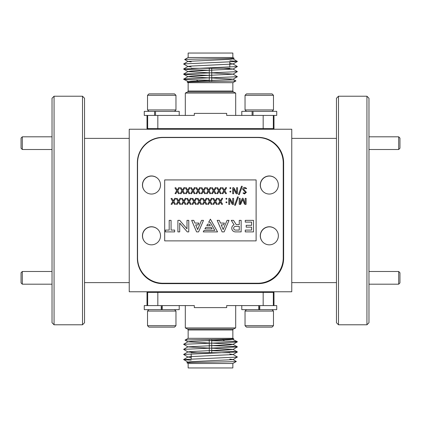 <?xml version="1.0" encoding="UTF-8"?>
<svg xmlns="http://www.w3.org/2000/svg" width="421" height="421" viewBox="0 0 421 421"><rect width="100%" height="100%" fill="white"/><g stroke="black" fill="none" stroke-linecap="round" stroke-linejoin="round"><path stroke-width="0.63" d="M275.76 178.662A9.041 9.041 0 0 0 261.078 181.614A9.041 9.041 0 0 0 262.972 191.444M275.76 229.45A9.041 9.041 0 0 0 261.078 232.403A9.041 9.041 0 0 0 262.972 242.238M157.922 178.662A9.041 9.041 0 0 0 143.245 181.614A9.041 9.041 0 0 0 145.14 191.444M157.922 229.45A9.041 9.041 0 0 0 143.245 232.403A9.041 9.041 0 0 0 145.14 242.238M129.236 129.236L129.236 291.764L291.764 291.764L291.764 129.236L129.236 129.236M137.362 162.759L137.362 258.241A25.397 25.397 0 0 0 162.759 283.638L258.241 283.638A25.397 25.397 0 0 0 283.638 258.241L283.638 162.759A25.397 25.397 0 0 0 258.241 137.362L162.759 137.362A25.397 25.397 0 0 0 137.362 162.759M151.481 175.962A9.041 9.041 0 0 0 142.44 185.003A9.041 9.041 0 0 0 151.481 194.044A9.041 9.041 0 0 0 160.522 185.003A9.041 9.041 0 0 0 151.481 175.962M151.481 226.751A9.041 9.041 0 0 0 142.44 235.792A9.041 9.041 0 0 0 151.481 244.833A9.041 9.041 0 0 0 160.522 235.792A9.041 9.041 0 0 0 151.481 226.751M269.314 226.751A9.041 9.041 0 0 0 260.273 235.792A9.041 9.041 0 0 0 269.314 244.833A9.041 9.041 0 0 0 278.355 235.792A9.041 9.041 0 0 0 269.314 226.751M269.314 175.962A9.041 9.041 0 0 0 260.273 185.003A9.041 9.041 0 0 0 269.314 194.044A9.041 9.041 0 0 0 278.355 185.003A9.041 9.041 0 0 0 269.314 175.962M283.233 257.836L283.233 162.959A25.397 25.397 0 0 0 257.836 137.562L162.959 137.562A25.397 25.397 0 0 0 137.562 162.959L137.562 257.836A25.397 25.397 0 0 0 162.959 283.233L257.836 283.233A25.397 25.397 0 0 0 283.233 257.836M209.279 343.026L188.024 341.847L185.051 340.105L188.15 338.316L232.85 338.316L232.85 329.98A1.016 1.016 0 0 1 233.408 329.069L235.692 327.927L235.692 305.583M188.15 338.316L188.15 329.98A1.016 1.016 0 0 0 187.592 329.069L185.308 327.927L235.692 327.927M185.051 340.105C183.893 339.7 235.66 339.279 233.75 338.837L232.976 339.31L230.008 339.679L190.992 341.373L188.024 341.741L183.619 344.289L233.818 342.215L237.381 341.841L233.818 341.373L211.721 340.757M232.85 338.316L233.75 338.837M232.85 363.481L232.85 367.954L188.15 367.954L188.15 363.481L232.85 363.481L236.323 361.476C237.491 361.881 184.93 362.302 186.877 362.744L188.024 362.055L190.992 361.686L232.976 359.629L237.381 356.987L232.976 354.44L229.803 354.056M188.15 363.481L186.877 362.744M191.197 353.877L191.197 358.955M191.197 352.714L229.803 352.714L191.197 352.714M195.265 291.764L195.265 292.374M225.735 291.764L225.735 292.374M147.671 292.374L147.671 305.583L194.307 305.583L194.307 307.614L226.693 307.614L226.693 305.583L273.329 305.583L273.329 292.374L147.013 292.374L147.013 305.583M185.308 327.927L185.308 305.583M211.721 339.452L211.721 352.714L209.279 352.714L209.279 339.489M190.597 362.507L188.024 362.165L183.619 359.523L237.381 357.076M236.323 361.476L232.976 359.518L229.803 359.134M191.197 357.466L188.024 357.087L183.619 354.445L237.381 351.998L233.818 351.53L211.721 350.714M183.619 359.523L188.024 356.976L190.992 356.608L232.976 354.545L237.381 351.998M197.344 352.714L188.024 352.009L183.619 349.367L237.381 346.92L233.818 346.451L211.721 345.636M183.619 354.445L188.024 351.898L190.992 351.53L232.976 349.467L237.381 346.92M237.381 351.909L232.976 349.356L211.721 348.183M209.279 348.104L188.024 346.93L183.619 344.289M183.619 349.367L188.024 346.82L230.008 344.757L232.976 344.389L237.381 341.841M237.381 346.825L232.976 344.278L211.721 343.104M237.381 341.747L232.039 339.005M191.197 360.187L183.619 359.618M209.279 340.726L206.074 340.678M222.73 339.252L224.235 340.957M273.987 305.583L273.987 292.374L273.329 292.374M258.752 305.583L258.752 309.645L276.734 309.645L276.734 305.583L263.167 305.583L263.167 292.374M157.833 292.374L157.833 305.583L144.266 305.583L144.266 309.645L161.232 309.645L161.232 305.583M259.768 309.645L259.768 305.583M258.752 309.645L241.786 309.645L241.786 305.583M273.482 325.696L272.061 327.117L246.459 327.117L245.038 325.696L273.482 325.696L273.482 311.066L245.038 311.066L246.459 309.645M253.247 291.764L252.095 292.374M258.752 306.872L259.257 306.925L258.752 306.956M259.068 305.583L258.752 305.609M259.768 308.688L258.752 308.782M259.768 309.14L258.752 309.24M259.768 307.341L258.752 307.409M258.752 308.704L259.257 308.735M259.768 306.888L259.257 306.925M267.993 291.764L265.856 292.374M267.103 291.764L259.783 292.374M161.232 309.645L162.248 309.645L162.248 305.583L162.248 309.645L179.214 309.645L179.214 305.583M175.962 325.696L174.541 327.117L148.939 327.117L147.518 325.696L175.962 325.696L175.962 311.066L147.518 311.066L148.939 309.645M155.728 291.764L154.575 292.374M161.232 306.872L161.743 306.925L161.232 306.956M161.548 305.583L161.232 305.609M162.248 308.688L161.232 308.782M162.248 309.14L161.232 309.24M162.248 307.341L161.232 307.409M161.232 308.704L161.743 308.735M162.248 306.888L161.743 306.925M170.479 291.764L168.337 292.374M169.584 291.764L162.264 292.374M256.11 240.875L256.11 179.925L164.685 179.925L164.685 240.875L256.11 240.875M239.217 204.174L239.217 198.365L240.154 198.365L240.154 203.869L242.291 198.338L242.701 198.207L243.117 198.338L245.196 203.869L245.196 198.365L246.127 198.365L246.127 204.174L245.753 204.559L244.422 204.043L242.675 199.47L240.87 204.027L240.18 204.559L239.217 204.174M234.571 205.232L237.549 197.007L237.981 196.807L238.344 197.065L235.365 205.29L234.571 205.232M228.761 204.401L228.761 198.57L229.456 198.207L230.282 198.854L232.681 203.627L232.681 198.365L233.618 198.365L233.618 204.196L232.792 204.559L232.018 204.043L229.687 199.38L229.698 204.401L228.761 204.401M226.43 202.875L225.867 202.312L226.43 201.759L226.987 202.312L226.43 202.875M226.43 199.328L225.867 198.765L226.43 198.207L226.987 198.765L226.43 199.328M219.794 201.454L218.067 198.538L218.952 198.359L220.367 200.864L221.804 198.359L222.314 198.207L222.646 198.538L220.909 201.433L222.567 204.227L221.693 204.406L220.325 202.054L218.967 204.406L218.136 204.227L219.794 201.454M214.563 201.454L212.842 198.538L213.721 198.359L215.142 200.864L216.573 198.359L217.083 198.207L217.42 198.538L215.684 201.433L217.341 204.227L216.462 204.406L215.094 202.054L213.736 204.406L212.91 204.227L214.563 201.454M209.337 201.454L207.611 198.538L208.495 198.359L209.911 200.864L211.342 198.359L211.858 198.207L212.189 198.538L210.453 201.433L212.11 204.227L211.237 204.406L209.869 202.054L208.511 204.406L207.679 204.227L209.337 201.454M204.106 201.454L202.385 198.538L203.264 198.359L204.685 200.864L206.116 198.359L206.627 198.207L206.964 198.538L205.227 201.433L206.885 204.227L206.006 204.406L204.638 202.054L203.28 204.406L202.454 204.227L204.106 201.454M198.88 201.454L197.154 198.538L198.038 198.359L199.454 200.864L200.885 198.359L201.401 198.207L201.733 198.538L199.996 201.433L201.654 204.227L200.78 204.406L199.412 202.054L198.054 204.406L197.223 204.227L198.88 201.454M193.649 201.454L191.923 198.538L192.807 198.359L194.228 200.864L195.66 198.359L196.17 198.207L196.507 198.538L194.765 201.433L196.428 204.227L195.549 204.406L194.181 202.054L192.823 204.406L191.997 204.227L193.649 201.454M188.424 201.454L186.698 198.538L187.582 198.359L188.997 200.864L190.429 198.359L190.945 198.207L191.276 198.538L189.539 201.433L191.197 204.227L190.324 204.406L188.955 202.054L187.592 204.406L186.766 204.227L188.424 201.454M183.193 201.454L181.467 198.538L182.351 198.359L183.772 200.864L185.203 198.359L185.714 198.207L186.05 198.538L184.309 201.433L185.971 204.227L185.093 204.406L183.724 202.054L182.367 204.406L181.54 204.227L183.193 201.454M177.967 201.454L176.241 198.538L177.125 198.359L178.541 200.864L179.972 198.359L180.488 198.207L180.82 198.538L179.083 201.433L180.741 204.227L179.862 204.406L178.493 202.054L177.136 204.406L176.31 204.227L177.967 201.454M172.736 201.454L171.01 198.538L171.894 198.359L173.315 200.864L174.747 198.359L175.257 198.207L175.594 198.538L173.852 201.433L175.515 204.227L174.636 204.406L173.268 202.054L171.91 204.406L171.084 204.227L172.736 201.454M245.475 192.402L242.675 189.324C242.828 188.082 243.548 187.456 244.843 187.45L246.595 188.361L246.438 188.755L244.827 188.198L243.606 189.229L246.406 192.323L244.496 193.986L243.049 193.15L243.175 192.771L244.475 193.239L245.475 192.402M238.491 194.565L241.47 186.34L241.901 186.14L242.264 186.398L239.286 194.628L238.491 194.565M232.681 193.734L232.681 187.903L233.376 187.545L234.202 188.187L236.602 192.96L236.602 187.698L237.539 187.698L237.539 193.528L236.713 193.892L235.944 193.376L233.608 188.713L233.618 193.734L232.681 193.734M230.35 192.213L229.787 191.644L230.35 191.092L230.908 191.644L230.35 192.213M230.35 188.661L229.787 188.098L230.35 187.545L230.908 188.098L230.35 188.661M223.714 190.787L221.988 187.871L222.872 187.692L224.288 190.197L225.724 187.692L226.235 187.545L226.566 187.871L224.83 190.766L226.493 193.56L225.614 193.739L224.246 191.387L222.888 193.739L222.062 193.56L223.714 190.787M218.483 190.787L216.762 187.871L217.641 187.692L219.062 190.197L220.493 187.692L221.004 187.545L221.341 187.871L219.604 190.766L221.262 193.56L220.383 193.739L219.015 191.387L217.657 193.739L216.831 193.56L218.483 190.787M213.258 190.787L211.531 187.871L212.416 187.692L213.831 190.197L215.268 187.692L215.778 187.545L216.11 187.871L214.373 190.766L216.031 193.56L215.157 193.739L213.789 191.387L212.431 193.739L211.605 193.56L213.258 190.787M208.027 190.787L206.306 187.871L207.185 187.692L208.605 190.197L210.037 187.692L210.547 187.545L210.884 187.871L209.148 190.766L210.805 193.56L209.926 193.739L208.558 191.387L207.2 193.739L206.374 193.56L208.027 190.787M202.801 190.787L201.075 187.871L201.959 187.692L203.375 190.197L204.811 187.692L205.322 187.545L205.653 187.871L203.917 190.766L205.574 193.56L204.701 193.739L203.332 191.387L201.975 193.739L201.143 193.56L202.801 190.787M197.57 190.787L195.849 187.871L196.728 187.692L198.149 190.197L199.58 187.692L200.091 187.545L200.428 187.871L198.691 190.766L200.349 193.56L199.47 193.739L198.102 191.387L196.744 193.739L195.918 193.56L197.57 190.787M192.344 190.787L190.618 187.871L191.502 187.692L192.918 190.197L194.349 187.692L194.865 187.545L195.197 187.871L193.46 190.766L195.118 193.56L194.244 193.739L192.876 191.387L191.518 193.739L190.687 193.56L192.344 190.787M187.113 190.787L185.393 187.871L186.271 187.692L187.692 190.197L189.124 187.692L189.634 187.545L189.971 187.871L188.234 190.766L189.892 193.56L189.013 193.739L187.645 191.387L186.287 193.739L185.461 193.56L187.113 190.787M181.888 190.787L180.162 187.871L181.046 187.692L182.461 190.197L183.893 187.692L184.409 187.545L184.74 187.871L183.003 190.766L184.661 193.56L183.788 193.739L182.419 191.387L181.062 193.739L180.23 193.56L181.888 190.787M176.657 190.787L174.931 187.871L175.815 187.692L177.236 190.197L178.667 187.692L179.178 187.545L179.514 187.871L177.778 190.766L179.435 193.56L178.557 193.739L177.188 191.387L175.831 193.739L175.004 193.56L176.657 190.787M253.51 231.897L253.51 220.362L245.264 220.362L245.264 222.104L251.616 222.104L251.616 225.319L246.19 225.319L246.19 227.135L251.616 227.135L251.616 230.092L245.264 230.092L245.264 231.897L253.51 231.897M241.144 231.897L241.144 220.362L239.26 220.362L239.26 224.567L236.207 224.567L233.534 220.362L231.25 220.362L234.076 224.809A3.678 3.678 0 0 0 235.318 231.897L241.144 231.897M239.26 226.351L235.318 226.351A1.884 1.884 0 0 0 235.318 230.092L239.26 230.092L239.26 226.351M229.019 220.362L227.061 220.362L223.167 229.545L221.209 224.888L223.593 224.888L224.361 223.072L220.457 223.072L219.315 220.362L217.189 220.362L222.109 231.897L224.119 231.897L229.019 220.362M198.591 231.897L203.49 220.362L201.533 220.362L197.638 229.545L195.681 224.888L198.065 224.888L198.833 223.072L194.928 223.072L193.786 220.362L191.66 220.362L196.581 231.897L198.591 231.897M203.232 231.897L217.562 231.897L210.4 219.146L208.653 222.251L210.179 222.251L214.784 230.408L204.074 230.408L203.232 231.897M212.121 228.856L211.279 227.372L205.78 227.372L204.943 228.856L212.121 228.856M207.6 224.13L206.764 225.619L210.29 225.619L209.447 224.13L207.6 224.13M188.776 231.897L188.776 220.362L186.998 220.362L186.998 228.856L179.714 220.362L177.894 220.362L177.894 231.897L179.714 231.897L179.714 223.072L187.282 231.897L188.776 231.897M165.432 231.897L174.668 231.897L174.668 230.092L171.068 230.092L171.068 220.362L169.189 220.362L169.189 230.092L165.432 230.092L165.432 231.897M52.03 322.749L52.03 98.251L54.062 96.22L54.062 324.78L52.03 322.749M82.505 96.22L84.537 98.251L84.537 322.749L82.505 324.78L82.505 96.22L54.062 96.22M84.537 282.623L129.236 282.623L129.236 138.377L84.537 138.377M82.505 324.78L54.062 324.78M22.318 149.508L21.05 148.239L21.05 138.083L22.318 136.809L22.318 149.508L52.03 149.508M22.318 284.191L21.05 282.917L21.05 272.761L22.318 271.492L22.318 284.191L52.03 284.191M368.97 98.251L368.97 322.749L366.938 324.78L366.938 96.22L368.97 98.251M338.495 324.78L336.463 322.749L336.463 98.251L338.495 96.22L338.495 324.78L366.938 324.78M336.463 138.377L291.764 138.377L291.764 282.623L336.463 282.623M338.495 96.22L366.938 96.22M398.682 271.492L399.95 272.761L399.95 282.917L398.682 284.191L398.682 271.492L368.97 271.492M398.682 136.809L399.95 138.083L399.95 148.239L398.682 149.508L398.682 136.809L368.97 136.809M211.721 77.974L232.976 79.153L235.949 80.895L232.85 82.684L188.15 82.684L188.15 91.02A1.016 1.016 0 0 1 187.592 91.931L185.308 93.073L185.308 115.417M232.85 82.684L232.85 91.02A1.016 1.016 0 0 0 233.408 91.931L235.692 93.073L185.308 93.073M235.949 80.895C237.107 81.3 185.34 81.721 187.25 82.163L188.024 81.69L190.992 81.321L230.008 79.627L232.976 79.259L237.381 76.711L187.182 78.785L183.619 79.159L187.182 79.627L209.279 80.243M188.15 82.684L187.25 82.163M188.15 57.519L188.15 53.046L232.85 53.046L232.85 57.519L188.15 57.519L184.677 59.524C183.509 59.119 236.07 58.698 234.123 58.256L232.976 58.945L230.008 59.314L188.024 61.371L183.619 64.013L188.024 66.56L191.197 66.944M232.85 57.519L234.123 58.256M229.803 67.123L229.803 62.045M229.803 68.286L191.197 68.286L229.803 68.286M225.735 129.236L225.735 128.626M195.265 129.236L195.265 128.626M273.329 128.626L273.329 115.417L226.693 115.417L226.693 113.386L194.307 113.386L194.307 115.417L147.671 115.417L147.671 128.626L273.987 128.626L273.987 115.417M235.692 93.073L235.692 115.417M209.279 81.548L209.279 68.286L211.721 68.286L211.721 81.511M230.403 58.493L232.976 58.835L237.381 61.477L183.619 63.924M184.677 59.524L188.024 61.482L191.197 61.866M229.803 63.534L232.976 63.913L237.381 66.555L183.619 69.002L187.182 69.47L209.279 70.286M237.381 61.477L232.976 64.024L190.992 66.086L188.024 66.455L183.619 69.002M223.656 68.286L232.976 68.991L237.381 71.633L183.619 74.08L187.182 74.549L209.279 75.364M237.381 66.555L232.976 69.102L190.992 71.165L188.024 71.533L183.619 74.08M183.619 69.091L188.024 71.644L209.279 72.817M211.721 72.896L232.976 74.07L237.381 76.711M237.381 71.633L232.976 74.18L190.992 76.243L188.024 76.611L183.619 79.159M183.619 74.175L188.024 76.722L209.279 77.896M183.619 79.253L188.961 81.995M229.803 60.813L237.381 61.382M211.721 80.274L214.926 80.322M198.27 81.748L196.765 80.043M147.013 115.417L147.013 128.626L147.671 128.626M157.833 115.417L157.833 128.626M263.167 128.626L263.167 115.417L276.734 115.417L276.734 111.355L253.037 111.355L253.037 115.417M245.038 95.304L246.459 93.883L272.061 93.883L273.482 95.304L245.038 95.304L245.038 109.934L273.482 109.934L272.061 111.355M263.999 129.236L266.051 128.626M250.521 129.236L250.974 128.626M250.542 129.236L255.436 128.626M241.786 115.417L241.786 111.355L252.1 111.355L252.1 115.417M252.1 111.355L253.037 111.355M147.518 95.304L148.939 93.883L174.541 93.883L175.962 95.304L147.518 95.304L147.518 109.934L175.962 109.934L174.541 111.355M166.479 129.236L168.532 128.626M153.007 129.236L153.455 128.626M153.023 129.236L157.917 128.626M154.581 111.355L154.581 115.417L144.266 115.417L144.266 111.355L155.523 111.355L155.523 115.417M155.523 111.355L179.214 111.355L179.214 115.417M187.592 329.069L233.408 329.069M232.85 329.98L188.15 329.98M233.408 91.931L187.592 91.931M188.15 91.02L232.85 91.02M245.038 325.696L245.038 311.066M267.324 292.374L267.945 292.016M272.061 309.645L273.482 311.066M147.518 325.696L147.518 311.066M169.81 292.374L170.426 292.016M174.541 309.645L175.962 311.066M22.318 136.809L52.03 136.809M22.318 271.492L52.03 271.492M398.682 284.191L368.97 284.191M398.682 149.508L368.97 149.508M273.482 95.304L273.482 109.934M265.64 129.221L265.64 128.868M246.459 111.355L245.038 109.934M175.962 95.304L175.962 109.934M168.121 129.236L168.121 128.868M148.939 111.355L147.518 109.934"/></g></svg>
